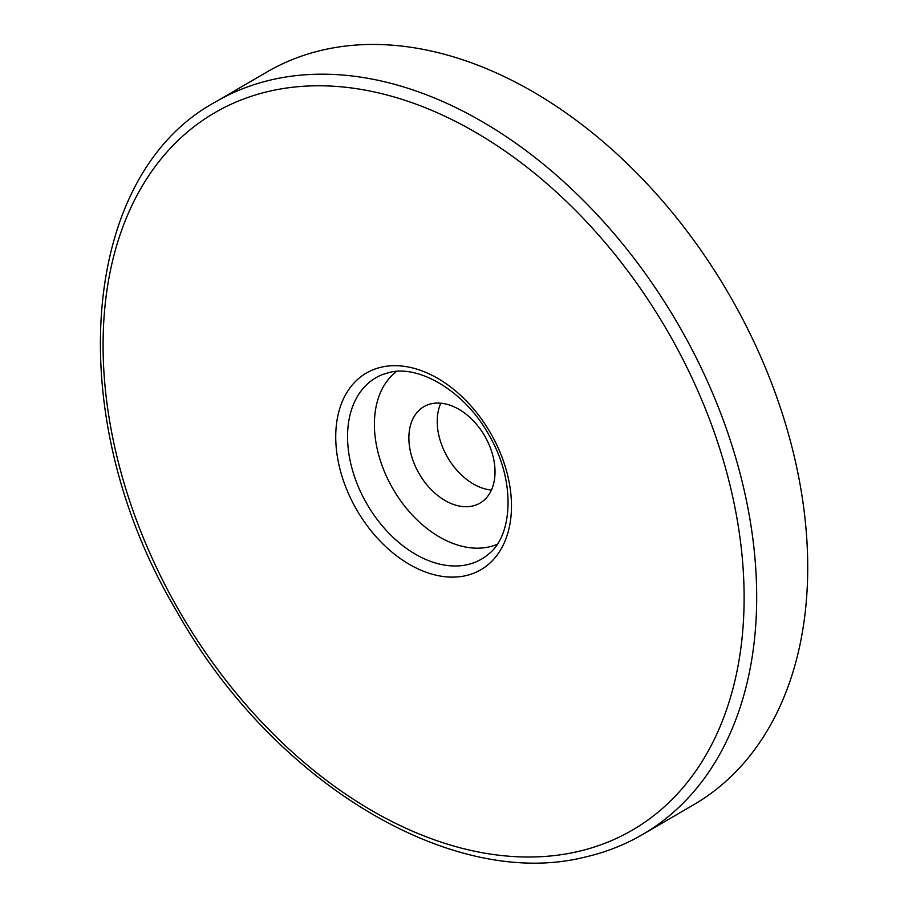 <?xml version="1.0" encoding="UTF-8"?>
<svg xmlns="http://www.w3.org/2000/svg" width="908" height="908" viewBox="0 0 908 908"><rect width="100%" height="100%" fill="white"/><g stroke="black" fill="none" stroke-linecap="round" stroke-linejoin="round"><path stroke-width="1.36" d="M215.922 101.707L266.952 71.993A423.979 287.427 59.8 0 1 767.271 372.235A423.979 287.427 59.8 0 1 693.655 804.772L642.626 834.486A423.979 287.427 59.8 0 0 716.242 401.949A423.979 287.427 59.8 0 0 271.594 79.79A423.979 287.427 59.8 0 0 215.922 101.707C78.372 175.8 61.608 418.77 176.719 611.288C272.06 781.709 451.855 891.089 585.637 856.936C605.976 852.237 624.965 844.758 642.626 834.486M497.13 544.335A100.413 68.077 59.8 0 1 383.982 470.56A100.413 68.077 59.8 0 1 396.456 371.451M440.834 403.197A55.785 37.818 -120.2 0 0 442.548 447.088A55.785 37.818 -120.2 0 0 491.421 490.07M414.196 463.591A55.785 37.818 59.8 0 1 423.877 406.682A55.785 37.818 59.8 0 1 489.707 446.191A55.785 37.818 59.8 0 1 480.026 503.1A55.785 37.818 59.8 0 1 414.196 463.591M269.245 91.265A415.058 281.378 59.8 0 1 704.529 406.636A415.058 281.378 59.8 0 1 577.953 851.534A415.058 281.378 59.8 0 1 142.669 536.163A415.058 281.378 59.8 0 1 269.245 91.265M488.005 554.55A104.931 71.142 59.8 0 1 467.609 564.606A104.931 71.142 59.8 0 1 357.559 484.872A104.931 71.142 59.8 0 1 383.074 374.346L388.953 372.575C418.474 364.233 465.18 391.2 489.253 435.568C516.016 481.036 512.929 536.14 488.005 554.55M500.626 453.648A113.795 77.146 59.8 0 1 465.918 575.627A113.795 77.146 59.8 0 1 346.584 489.151A113.795 77.146 59.8 0 1 381.281 367.184A113.795 77.146 59.8 0 1 500.626 453.648"/></g></svg>
